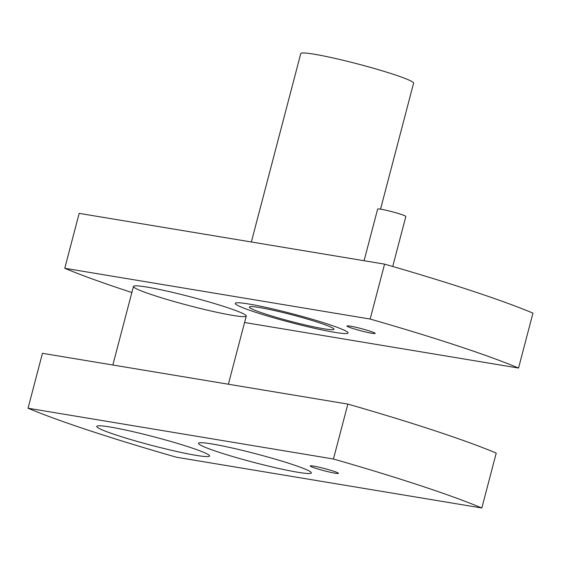 <?xml version="1.0" encoding="UTF-8"?>
<svg xmlns="http://www.w3.org/2000/svg" width="561" height="561" viewBox="0 0 561 561"><rect width="100%" height="100%" fill="white"/><g stroke="black" fill="none" stroke-linecap="round" stroke-linejoin="round"><path stroke-width="0.84" d="M364.082 260.725L377.637 209.085A14.579 1.108 14.7 0 1 380.975 209.239A14.579 1.108 14.7 0 1 396.725 213.012A14.579 1.108 14.7 0 1 405.841 216.483L392.721 266.482M350.302 326.158A14.579 1.108 14.7 0 1 366.053 329.931A14.579 1.108 14.7 0 1 375.162 333.402A14.579 1.108 14.7 0 1 360.779 330.773A14.579 1.108 14.7 0 1 346.957 326.004A14.579 1.108 14.7 0 1 350.302 326.158M131.856 292.505A262.66 19.923 14.7 0 1 64.767 268.277L370.162 319.048L384.573 264.133A262.66 19.923 14.7 0 1 532.95 313.129L518.539 368.051L244.568 322.498M384.573 264.133L79.171 213.362L64.767 268.277M153.125 295.135A58.316 4.425 14.7 0 1 133.448 286.44A58.316 4.425 14.7 0 1 190.978 296.958A58.316 4.425 14.7 0 1 246.265 316.039A58.316 4.425 14.7 0 1 212.914 311.425A58.316 4.425 14.7 0 1 153.125 295.135M254.925 312.056A58.316 4.425 14.7 0 1 235.248 303.368A58.316 4.425 14.7 0 1 292.779 313.887A58.316 4.425 14.7 0 1 348.065 332.961A58.316 4.425 14.7 0 1 314.714 328.346A58.316 4.425 14.7 0 1 254.925 312.056M351.88 328.178A14.579 1.108 14.7 0 1 346.957 326.004A14.579 1.108 14.7 0 1 361.34 328.634A14.579 1.108 14.7 0 1 375.162 333.402A14.579 1.108 14.7 0 1 366.824 332.245A14.579 1.108 14.7 0 1 351.88 328.178M370.162 319.048A262.66 19.923 14.7 0 1 518.539 368.051M110.096 427.012A58.316 4.425 14.7 0 1 173.09 442.117A58.316 4.425 14.7 0 1 209.548 455.988A58.316 4.425 14.7 0 1 152.017 445.469A58.316 4.425 14.7 0 1 96.73 426.395A58.316 4.425 14.7 0 1 110.096 427.012M347.855 404.088A262.66 19.923 14.7 0 1 496.233 453.085L481.829 508L176.427 457.229A262.66 19.923 14.7 0 1 28.05 408.226L42.461 353.311L347.855 404.088L333.444 459.003L28.05 408.226M116.408 435.084A58.316 4.425 14.7 0 1 96.73 426.395A58.316 4.425 14.7 0 1 154.261 436.914A58.316 4.425 14.7 0 1 209.548 455.988A58.316 4.425 14.7 0 1 176.196 451.374A58.316 4.425 14.7 0 1 116.408 435.084M218.208 452.012A58.316 4.425 14.7 0 1 198.531 443.316A58.316 4.425 14.7 0 1 256.061 453.835A58.316 4.425 14.7 0 1 311.348 472.916A58.316 4.425 14.7 0 1 277.997 468.302A58.316 4.425 14.7 0 1 218.208 452.012M315.163 468.126A14.579 1.108 14.7 0 1 310.247 465.953A14.579 1.108 14.7 0 1 324.63 468.582A14.579 1.108 14.7 0 1 338.451 473.351A14.579 1.108 14.7 0 1 330.113 472.201A14.579 1.108 14.7 0 1 315.163 468.126M333.444 459.003A262.66 19.923 14.7 0 1 481.829 508M248.607 303.985A58.316 4.425 14.7 0 1 311.6 319.09A58.316 4.425 14.7 0 1 348.065 332.961A58.316 4.425 14.7 0 1 290.535 322.442A58.316 4.425 14.7 0 1 235.248 303.368A58.316 4.425 14.7 0 1 248.607 303.985M251.349 241.987L300.773 53.576A58.316 4.425 14.7 0 1 314.139 54.2A58.316 4.425 14.7 0 1 377.132 69.305A58.316 4.425 14.7 0 1 413.59 83.175L380.54 209.169M259.371 307.526A43.737 3.317 14.7 0 1 306.615 318.858A43.737 3.317 14.7 0 1 333.963 329.265A43.737 3.317 14.7 0 1 290.815 321.369A43.737 3.317 14.7 0 1 249.35 307.063A43.737 3.317 14.7 0 1 259.371 307.526M228.376 384.222L246.265 316.039M112.831 365.015L133.448 286.44"/></g></svg>
